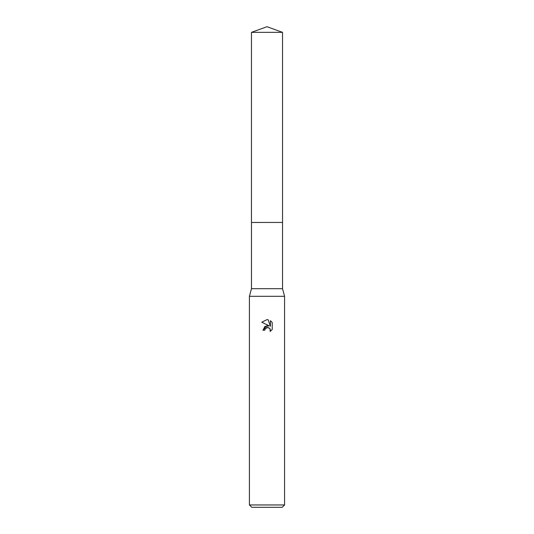 <?xml version="1.0" encoding="UTF-8"?>
<svg xmlns="http://www.w3.org/2000/svg" width="534" height="534" viewBox="0 0 534 534"><rect width="100%" height="100%" fill="white"/><g stroke="black" fill="none" stroke-linecap="round" stroke-linejoin="round"><path stroke-width="0.8" d="M282.533 222.464L282.533 288.687L251.467 288.687L251.467 222.464L282.533 222.458M251.467 288.687L249.418 296.303L284.582 296.303L284.582 504.957L249.418 504.957L251.761 507.3L282.239 507.3L284.582 504.957M267 319.626L261.78 322.202L267 319.626L268.135 319.753L270.411 326.314L270.411 320.694L272.227 322.523L272.227 329.458L270.124 331.467L270.204 329.138L269.597 328.23L267.614 327.402L265.098 328.957L264.804 330.232L262.955 330.232L267 325.613L269.236 325.88L261.773 322.202M264.804 330.232L264.991 329.204M267 327.476L269.597 328.23L270.418 330.212L270.124 331.467L272.227 329.458M269.236 325.88L264.937 326.407L262.955 330.232M266.566 327.609L266.98 327.476M272.227 322.523L270.411 320.694M268.135 319.753L267.167 319.632M267 26.7L282.533 32.354L282.539 222.458L251.461 222.458L251.467 32.354L267 26.7M251.467 32.354L282.533 32.354M282.533 288.687L284.582 296.303M249.418 296.303L249.418 504.957"/></g></svg>
